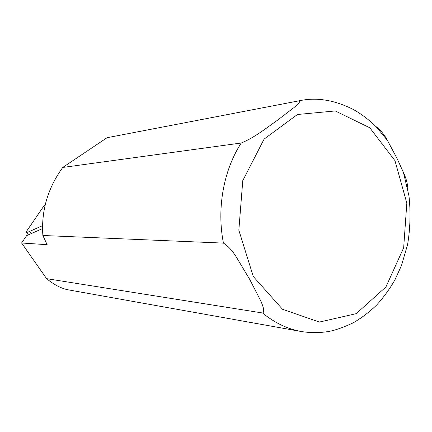 <?xml version="1.0" encoding="UTF-8"?>
<svg xmlns="http://www.w3.org/2000/svg" width="432" height="432" viewBox="0 0 432 432"><rect width="100%" height="100%" fill="white"/><g stroke="black" fill="none" stroke-linecap="round" stroke-linejoin="round"><path stroke-width="0.65" d="M31.352 233.555L29.527 231.455C27.405 232.378 26.228 232.594 26.001 232.103L43.826 206.037L45.252 204.606M29.527 231.455L42.52 225.644M375.392 126.079C380.468 129.978 384.491 134.784 387.466 140.492L376.963 127.683C372.94 123.341 364.225 115.619 353.479 109.566C334.676 100.062 316.813 97.092 299.889 100.661L107.06 137.711L299.02 100.834C301.271 101.158 297.421 104.684 293.9 107.638L276.901 120.641C266.803 127.661 254.48 137.705 241.218 143.014C223.528 170.332 216.599 208.521 223.447 243.108L42.86 235.483C41.126 210.816 47.763 188.136 62.753 167.449L241.218 143.014M46.586 278.645L262.559 312.984C274.552 322.844 287.491 329.027 301.369 331.533L68.526 289.888C61.506 288.619 54.189 284.872 46.586 278.645L21.6 242.989L47.153 244.696L42.86 235.483M262.559 312.984C265.118 311.861 262.883 305.77 260.723 300.796L249.696 279.364L236.315 257.029C232.389 250.673 228.101 246.029 223.447 243.108M62.753 167.449L107.06 137.711M387.466 140.492L397.073 158.501L403.439 172.449C406.231 178.394 407.722 184.102 407.911 189.572M21.6 242.989L26.611 235.667L42.509 228.582M299.889 100.661L299.02 100.834M394.961 160.65L369.781 127.775L335.243 110.948L297.459 114.496L264.092 139.109L242.779 180.63L238.837 230.202L253.298 276.512L282.485 309.247L319.426 322.072L356.211 313.659L385.916 286.972L403.666 247.752L406.825 203.11L394.961 160.65M28.404 234.868L26.168 232.297M403.434 172.449L408.991 195.966C410.713 212.242 410.254 228.425 407.608 244.512L401.463 265.599L394.859 280.006C389.642 289.067 383.621 297.356 376.807 304.873C369.576 311.888 361.681 317.887 353.133 322.877C343.467 327.353 335.497 330.188 329.222 331.376C320.047 332.964 310.765 333.013 301.369 331.533"/></g></svg>
